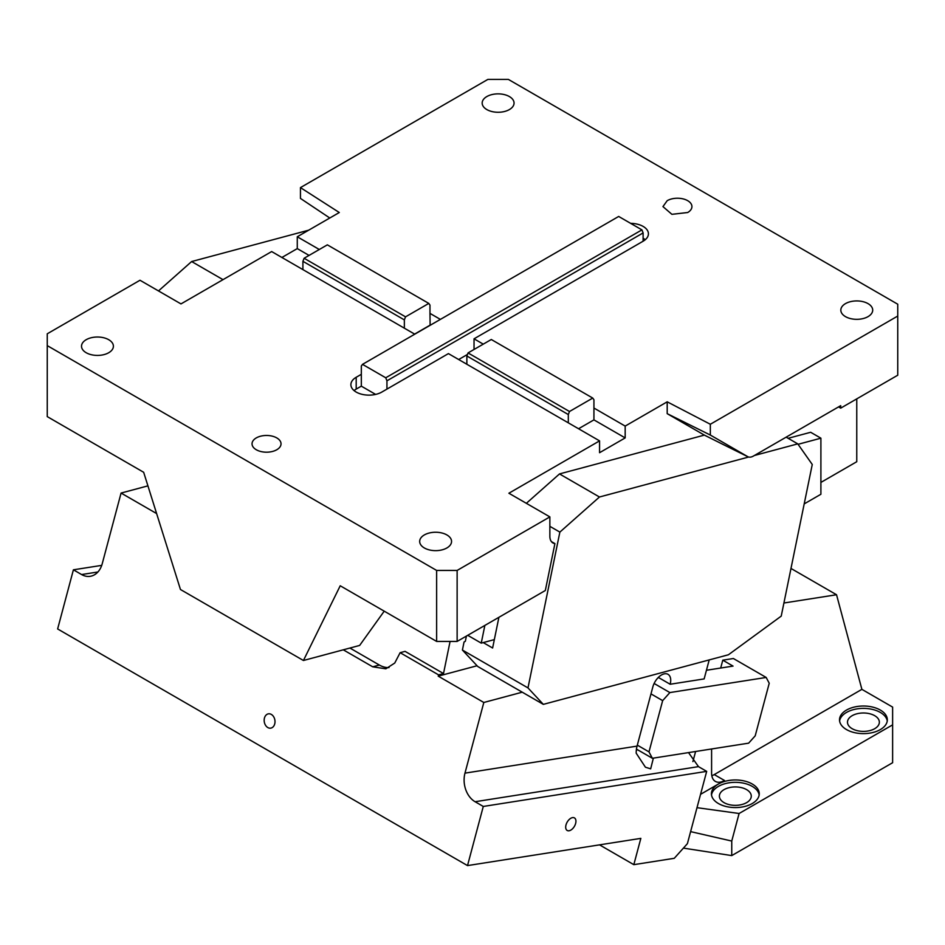 <?xml version="1.0" encoding="UTF-8"?>
<svg xmlns="http://www.w3.org/2000/svg" width="945" height="945" viewBox="0 0 945 945"><rect width="100%" height="100%" fill="white"/><g stroke="black" fill="none" stroke-linecap="round" stroke-linejoin="round"><path stroke-width="1.42" d="M667.194 200.683A14.494 8.363 180 0 1 682.987 198.863A14.494 8.363 180 0 1 691.929 206.601A14.494 8.363 180 0 1 687.688 212.519L671.895 214.326L662.953 206.601L667.194 200.683M578.553 428.746L593.933 419.875L625.177 437.913L625.177 426.089L667.194 401.826L710.333 424.258L897.75 316.043L897.75 304.219L508.363 79.404L487.868 79.404L300.451 187.606L339.29 212.519L297.273 236.77L319.304 249.492M440.382 319.386L429.975 313.386L430.129 325.304M630.634 223.351A18.109 10.454 180 0 1 648.424 233.817A18.109 10.454 180 0 1 643.108 241.211L474.036 338.818L474.036 349.473M483.261 344.145L474.036 338.818M625.177 426.089L593.933 408.039L593.933 399.759L592.739 398.069L569.492 411.5L468.047 352.934L491.294 339.503L592.739 398.069M845.491 303.617A15.935 9.202 180 0 1 862.868 301.632A15.935 9.202 180 0 1 872.707 310.125A15.935 9.202 180 0 1 868.03 316.634A15.935 9.202 180 0 1 850.665 318.63A15.935 9.202 180 0 1 840.826 310.125A15.935 9.202 180 0 1 845.491 303.617M486.84 96.555A15.935 9.202 180 0 1 504.217 94.571A15.935 9.202 180 0 1 514.056 103.064A15.935 9.202 180 0 1 509.39 109.573A15.935 9.202 180 0 1 492.014 111.569A15.935 9.202 180 0 1 482.174 103.064A15.935 9.202 180 0 1 486.84 96.555M329.781 218L300.451 198.415L300.451 187.606M384.213 611.167L359.643 645.435L303.428 660.496L180.46 589.503L143.664 472.287L47.25 416.615L47.25 333.798L139.99 280.252L180.979 303.912L271.664 251.559L302.908 269.608L302.908 261.316L404.354 319.894L405.535 316.847L428.794 303.416L429.975 305.105L429.975 313.386M281.905 257.477L297.273 248.606L297.273 236.77M308.696 230.178L191.634 261.541L158.488 290.93M222.996 279.649L191.634 261.541M788.142 438.303L810.656 432.278L820.898 438.185L820.898 494.259L804.195 503.898M667.194 401.826L667.194 413.662L710.333 435.054L710.333 424.258M302.908 261.316L304.101 258.268L327.348 244.849L428.794 303.416M304.101 258.268L405.535 316.847M467.456 354.458L458.668 359.525M569.492 411.5L568.311 414.548L466.865 355.981L466.865 364.262L448.414 353.607L386.942 389.104L386.942 380.823L643.108 232.931L643.108 241.211M466.865 355.981L468.047 352.934M641.927 229.871L385.749 377.776L362.502 364.357L618.68 216.452L641.927 229.871L643.108 232.931M385.749 377.776L386.942 380.823M386.942 389.104L381.815 392.069A18.109 10.454 0 0 1 362.077 394.337A18.109 10.454 0 0 1 350.89 384.674A18.109 10.454 0 0 1 356.194 377.279L361.321 374.314L361.321 386.151L356.194 389.104A18.109 10.454 0 0 0 354.068 390.592M375.626 394.408L361.321 386.151M362.502 364.357L361.321 366.034L361.321 374.314M645.246 239.723A18.109 10.454 0 0 0 643.108 238.246M414.607 334.093L429.975 325.21M404.354 319.894L404.354 328.175L414.76 334.176M302.908 269.608L404.354 328.175M309.062 255.41L297.273 248.606M625.177 437.913L599.567 452.702L599.567 440.878L466.865 364.262M108.734 352.721A15.935 9.202 180 0 1 91.358 354.718A15.935 9.202 180 0 1 81.518 346.213A15.935 9.202 180 0 1 86.184 339.704A15.935 9.202 180 0 1 103.56 337.719A15.935 9.202 180 0 1 113.4 346.213A15.935 9.202 180 0 1 108.734 352.721M303.428 660.496L340.224 585.77L436.637 641.431L457.132 641.431L545.324 590.507L554.916 543.611L551.372 541.568M446.879 547.958A15.935 9.202 180 0 1 429.514 549.955A15.935 9.202 180 0 1 419.674 541.45A15.935 9.202 180 0 1 424.34 534.941A15.935 9.202 180 0 1 441.717 532.945A15.935 9.202 180 0 1 451.556 541.45A15.935 9.202 180 0 1 446.879 547.958M599.567 440.878L508.882 493.231L549.86 516.891L549.86 536.193A14.777 8.529 -60 0 0 552.931 542.962A14.777 8.529 -60 0 0 554.916 543.611M457.132 641.431L457.132 570.437L549.86 516.891M47.25 345.622L436.637 570.437L457.132 570.437M436.637 570.437L436.637 641.431M466.417 636.068L465.342 641.289L464.054 641.998L462.412 650.054L527.983 687.913L543.328 704.368L728.418 654.767L781.231 616.116L812.263 464.479L797.769 443.866L786.145 437.157M526.353 503.319L559.499 473.929L599.461 496.999L559.865 532.106L549.86 526.33M462.412 650.054L477.757 666.497L543.328 704.368M483.226 642.588L492.617 648.01L498.901 617.321M599.461 496.999L748.664 457.026M754.393 455.49L797.769 443.866M527.983 687.913L559.865 532.106M256.284 437.913A14.494 8.363 180 0 1 272.077 436.106A14.494 8.363 180 0 1 281.031 443.831A14.494 8.363 180 0 1 276.779 449.749A14.494 8.363 180 0 1 260.985 451.556A14.494 8.363 180 0 1 252.043 443.831A14.494 8.363 180 0 1 256.284 437.913M568.311 414.548L568.311 422.828M593.933 419.875L593.933 408.039M559.499 473.929L704.356 435.113L726.244 446.016M667.194 413.662L704.356 435.113M897.75 316.043L897.75 375.212L840.707 408.145L840.707 405.665L753.413 456.057A11.458 6.615 -60 0 1 747.897 456.742A11.458 6.615 -60 0 1 747.684 456.624L710.333 435.054M838.487 406.941A8.694 5.02 60 0 1 839.455 407.413L840.707 408.145M856.761 398.873L856.761 461.715L820.898 482.422M820.898 438.185L798.076 444.304M156.622 513.572L121.078 493.054L102.237 563.704A21.735 16.089 81.1 0 1 90.236 576.308A21.735 16.089 81.1 0 1 81.601 574.548L73.403 569.811L101.729 565.37M704.084 661.287L708.396 660.13M674.269 858.308L633.823 864.663L640.84 838.369L467.515 865.596L483.285 806.451L706.683 771.368L687.405 843.649L674.269 858.308M599.532 844.865L633.823 864.663M467.515 865.596L57.633 628.957L73.403 569.811M572.564 817.614A7.241 4.182 120 0 0 566.492 823.508A7.241 4.182 120 0 0 567.189 830.466A7.241 4.182 120 0 0 569.067 830.761A7.241 4.182 120 0 0 575.139 824.867A7.241 4.182 120 0 0 574.442 817.909A7.241 4.182 120 0 0 572.564 817.614M706.683 771.368L698.485 766.631L688.527 752.598M522.242 692.189L483.816 702.478L464.975 773.14A21.735 16.089 -98.9 0 0 475.087 801.726L483.285 806.451M658.346 677.423L670.159 684.251L704.143 678.912L709.045 660.508M637.32 745.144L648.991 751.877L652.357 758.28L748.641 743.16L755.209 735.824L769.23 683.259L766.171 677.447L733.379 658.511L722.783 660.177L720.692 668.032M706.447 670.265L733.036 666.095L722.783 660.177M658.889 677.742L657.885 677.896M654.117 683.471L669.875 692.567L766.171 677.447M670.159 684.251A13.041 7.525 120 0 0 668.02 674.317A13.041 7.525 120 0 0 664.654 673.785A13.041 7.525 120 0 0 652.83 686.968L637.06 746.113A21.735 16.089 -98.9 0 0 636.186 753.189L645.435 767.222L650.668 768.84L653.373 758.114M636.268 750.803A13.041 7.525 120 0 0 637.214 749.539M652.357 758.28L636.457 749.101M669.875 692.567L662.658 700.635L648.991 751.877M662.658 700.635L650.987 693.89M477.048 665.752L438.22 676.147L438.563 674.872L443.512 673.549L405.074 651.365L400.125 652.688L438.563 674.872M483.816 702.478L438.22 676.147M271.333 714.42A7.241 5.363 -98.9 0 0 268.463 713.829A7.241 5.363 -98.9 0 0 264.175 719.889A7.241 5.363 -98.9 0 0 267.837 727.567A7.241 5.363 -98.9 0 0 270.707 728.146A7.241 5.363 -98.9 0 0 274.995 722.098A7.241 5.363 -98.9 0 0 271.333 714.42M400.125 652.688L394.75 663.036L385.843 668.812L372.72 666.816L343.271 649.817M349.922 648.046L379.37 665.044A28.988 20.495 -105 0 0 388.997 667.595M450.08 641.431L443.512 673.549M494.329 639.611L481.241 643.12L467.728 635.312M484.868 625.413L481.241 643.12M121.078 493.054L147.928 485.86M783.913 603.005L836.538 594.748L790.989 568.453M690.606 831.624L731.749 841.05L731.749 855.591L892.623 762.709L892.623 724.85L739.096 813.491L731.749 841.05M696.997 807.68L739.096 813.491M692.898 761.611L695.603 751.488M836.538 594.748L861.887 689.354L892.623 707.096L892.623 724.85M711.821 775.727A18.262 10.537 120 0 0 714.255 774.581L861.887 689.354M700.552 794.332L718.424 784.007A23.908 13.809 0 0 0 711.42 793.776A23.908 13.809 0 0 0 726.185 806.522A23.908 13.809 0 0 0 752.244 803.534A23.908 13.809 0 0 0 759.248 793.776A23.908 13.809 0 0 0 744.483 781.019A23.908 13.809 0 0 0 718.424 784.007L724.508 780.499A18.262 10.537 -60 0 1 715.377 781.409A18.262 10.537 -60 0 1 711.597 773.045L711.597 748.972M846.519 710.061A23.908 13.809 0 0 0 839.514 719.818A23.908 13.809 0 0 0 854.268 732.576A23.908 13.809 0 0 0 880.327 729.587A23.908 13.809 0 0 0 887.331 719.818A23.908 13.809 0 0 0 872.578 707.073A23.908 13.809 0 0 0 846.519 710.061M683.4 848.114L731.749 855.591M759.154 794.958A23.908 13.809 0 0 0 743.526 783.169A23.908 13.809 0 0 0 718.424 786.382A23.908 13.809 0 0 0 711.514 794.958M887.249 721A23.908 13.809 0 0 0 871.621 709.222A23.908 13.809 0 0 0 846.519 712.424A23.908 13.809 0 0 0 839.597 721M852.154 715.684A15.935 9.202 0 0 0 847.488 722.193A15.935 9.202 0 0 0 857.328 730.686A15.935 9.202 0 0 0 874.692 728.701A15.935 9.202 0 0 0 879.358 722.193A15.935 9.202 0 0 0 869.518 713.688A15.935 9.202 0 0 0 852.154 715.684M724.059 789.63A15.935 9.202 0 0 0 719.393 796.139A15.935 9.202 0 0 0 729.233 804.644A15.935 9.202 0 0 0 746.609 802.648A15.935 9.202 0 0 0 751.275 796.139A15.935 9.202 0 0 0 741.435 787.634A15.935 9.202 0 0 0 724.059 789.63M356.194 389.104L356.194 377.279M747.684 456.624L718.472 442.165M81.601 574.548L97.914 571.985M698.485 766.631L475.087 801.726M637.06 746.113L464.975 773.14M379.37 665.044L372.72 666.816M714.255 774.581L724.508 780.499M747.897 456.742L722.571 444.209"/></g></svg>
